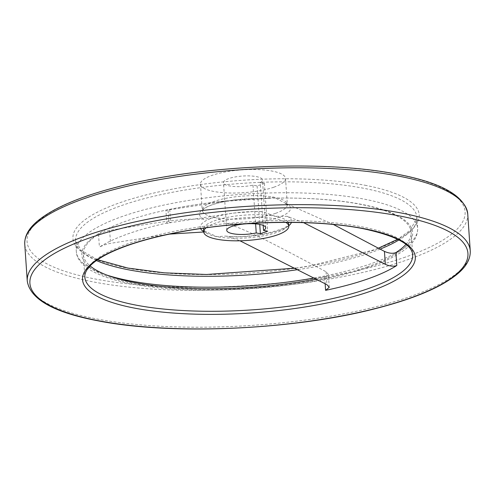 <?xml version="1.0" encoding="UTF-8"?>
<svg xmlns="http://www.w3.org/2000/svg" width="495" height="495" viewBox="0 0 495 495"><rect width="100%" height="100%" fill="white"/><g stroke="black" fill="none" stroke-linecap="round" stroke-linejoin="round"><path stroke-width="0.37" stroke-dasharray="2.48 1.86" d="M273.914 187.178A42.626 11.434 -3.9 0 1 227.638 192.926A42.626 11.434 -3.9 0 1 200.456 184.165A42.626 11.434 -3.9 0 1 212.052 175.36A42.626 11.434 -3.9 0 1 258.334 169.612A42.626 11.434 -3.9 0 1 285.51 178.367A42.626 11.434 -3.9 0 1 273.914 187.178M316.454 279.044A164.284 44.061 176.1 0 0 324.708 277.41L328.377 274.447L326.05 271.749C262.981 238.089 249.381 231.369 227.675 223.672L215.572 217.571L203.983 219.143C182.773 218.648 169.742 220.275 109.655 230.416C105.355 231.295 101.648 232.557 98.53 234.209A164.284 44.061 176.1 0 0 83.315 254.572A164.284 44.061 176.1 0 0 90.09 265.926M206.099 227.818A42.626 11.434 -3.9 0 1 215.313 223.158A42.626 11.434 -3.9 0 1 285.844 222.379M260.271 182.599A19.534 5.241 176.1 0 0 262.474 179.939A19.534 5.241 176.1 0 0 247.451 175.874A19.534 5.241 176.1 0 0 225.695 179.933A19.534 5.241 176.1 0 0 223.493 182.599A19.534 5.241 176.1 0 0 252.976 185.142L257.122 185.934L264.417 183.391L260.271 182.599L263.192 225.398M303.571 222.632L287.236 216.321L275.263 216.303L262.975 211.687L253.49 211.563L233.485 213.067L166.809 223.239L165.93 210.326L232.607 200.153L252.611 198.65L262.542 198.798L251.571 198.674A45.645 12.245 -3.9 0 1 262.381 198.786L273.964 197.22L283.882 202.498L333.389 224.483M405.956 244.394A164.284 44.061 176.1 0 0 411.128 232.223A164.284 44.061 176.1 0 0 270.765 198.21A164.284 44.061 176.1 0 0 217.763 201.824A164.284 44.061 176.1 0 0 169.736 209.385C165.349 210.35 164.792 210.573 168.046 210.059L168.931 222.973C165.67 223.486 166.233 223.264 170.614 222.298A164.284 44.061 -3.9 0 0 128.886 233.541A164.284 44.061 -3.9 0 0 99.408 247.123C102.527 245.471 106.233 244.202 110.533 243.323L169.315 234.11M203.717 231.994L208.977 233.071L216.872 236.66L225.633 236.084L228.845 236.678L239.982 240.793M257.122 185.934L259.745 224.421M252.976 185.142L255.612 223.864M264.417 183.391L267.677 231.19M275.696 213.302A42.626 11.434 -3.9 0 1 215.572 217.571A42.626 11.434 -3.9 0 1 202.238 210.295A42.626 11.434 -3.9 0 1 213.834 201.49A42.626 11.434 -3.9 0 1 273.964 197.22A42.626 11.434 -3.9 0 1 287.292 204.497A42.626 11.434 -3.9 0 1 275.696 213.302M367.55 266.786A165.788 44.463 -3.9 0 1 133.693 283.394A165.788 44.463 -3.9 0 1 126.949 220.826A165.788 44.463 -3.9 0 1 217.522 201.849A165.788 44.463 -3.9 0 1 271.006 198.204A165.788 44.463 -3.9 0 1 360.805 204.218A165.788 44.463 -3.9 0 1 367.55 266.786M203.983 219.143A45.645 12.245 -3.9 0 1 211.903 204.905A45.645 12.245 -3.9 0 1 236.845 199.677A45.645 12.245 -3.9 0 1 251.571 198.674L252.611 198.65M286.067 203.315A45.645 12.245 -3.9 0 1 278.147 217.553A45.645 12.245 -3.9 0 1 227.675 223.672M106.846 275.084A171.06 45.88 -3.9 0 1 76.329 251.608A171.06 45.88 -3.9 0 1 122.859 216.266A171.06 45.88 -3.9 0 1 364.153 199.126A171.06 45.88 -3.9 0 1 417.65 228.337A171.06 45.88 -3.9 0 1 371.114 263.68A171.06 45.88 -3.9 0 1 314.399 277.949M96.407 260.562A171.06 45.88 -3.9 0 1 75.58 240.7A171.06 45.88 -3.9 0 1 122.117 205.357A171.06 45.88 -3.9 0 1 363.41 188.218A171.06 45.88 -3.9 0 1 416.901 217.429A171.06 45.88 -3.9 0 1 398.964 239.939M380.172 249.096A171.06 45.88 -3.9 0 1 370.371 252.772A171.06 45.88 -3.9 0 1 298.528 269.521M364.945 185.235A173.541 46.542 -3.9 0 1 372.011 250.73A173.541 46.542 -3.9 0 1 127.215 268.111A173.541 46.542 -3.9 0 1 120.149 202.622A173.541 46.542 -3.9 0 1 364.945 185.235M467.738 213.964A222.008 59.542 -3.9 0 1 407.342 259.838A222.008 59.542 -3.9 0 1 94.18 282.076A222.008 59.542 -3.9 0 1 24.75 244.165M405.374 257.103A219.52 58.874 -3.9 0 1 95.721 279.093A219.52 58.874 -3.9 0 1 86.786 196.249A219.52 58.874 -3.9 0 1 396.439 174.259A219.52 58.874 -3.9 0 1 405.374 257.103M470.25 250.835A222.008 59.542 -3.9 0 1 409.854 296.709A222.008 59.542 -3.9 0 1 96.692 318.947A222.008 59.542 -3.9 0 1 27.262 281.036M83.315 254.572L84.849 277.107A164.284 44.061 -3.9 0 1 129.542 243.163A164.284 44.061 -3.9 0 1 361.282 226.71A164.284 44.061 -3.9 0 1 412.663 254.764L411.128 232.223M225.633 236.084C252.846 239.456 292.019 228.016 288.591 223.579A42.626 11.434 -3.9 0 1 276.996 232.39A42.626 11.434 -3.9 0 1 216.872 236.66A42.626 11.434 -3.9 0 1 203.538 229.377C204.033 229.358 201.787 229.971 208.977 233.071M203.699 228.146A42.626 11.434 -3.9 0 1 215.133 220.572A42.626 11.434 -3.9 0 1 275.263 216.303A42.626 11.434 -3.9 0 1 288.269 222.379M287.236 216.321A45.788 12.282 -3.9 0 1 291.419 222.397M288.74 225.757A45.788 12.282 -3.9 0 1 279.137 230.528A45.788 12.282 -3.9 0 1 228.845 236.678M169.736 209.385L170.614 222.298M200.58 228.591A45.788 12.282 -3.9 0 1 212.683 217.831A45.788 12.282 -3.9 0 1 237.699 212.59A45.788 12.282 -3.9 0 1 252.469 211.588A45.788 12.282 -3.9 0 1 262.975 211.687M204.583 232.044A45.788 12.282 -3.9 0 1 203.686 231.555M109.655 230.416L110.533 243.323M326.05 271.749L326.935 284.662M98.53 234.209L99.408 247.123M324.708 277.41L325.135 283.697M200.456 184.165L202.226 210.499L204.955 208.086C211.285 204.33 221.915 201.527 236.845 199.677L232.607 200.153M97.608 259.726L81.18 250.365L75.58 240.7L76.329 251.608C76.422 256.224 79.287 262.969 89.651 269.62C99.433 275.647 113.51 280.405 131.88 283.901C187.494 295.02 280.578 290.961 343.338 274.75C360.174 270.511 374.48 265.71 386.255 260.345C394.775 256.453 401.655 252.339 406.89 247.995C414.21 242.117 417.799 235.571 417.65 228.337L416.901 217.429L410.485 230.088L397.664 239.271M217.763 201.824L270.765 198.21M295.837 268.104L310.315 265.821L373.96 249.845L378.44 248.168M265.735 227.737L262.474 179.939M253.49 211.563L233.485 213.067M285.51 178.367L287.335 204.695L283.882 202.498M329.255 287.354L328.377 274.44M226.753 230.392L223.493 182.599"/><path stroke-width="0.74" d="M90.09 265.926A164.284 44.061 176.1 0 0 316.454 279.044M285.844 222.379A42.626 11.434 -3.9 0 1 288.771 226.166A42.626 11.434 -3.9 0 1 277.175 234.97A42.626 11.434 -3.9 0 1 230.899 240.719A42.626 11.434 -3.9 0 1 203.717 231.963A42.626 11.434 -3.9 0 1 206.099 227.818M228.956 227.731A19.534 5.241 -3.9 0 1 250.705 223.672A19.534 5.241 -3.9 0 1 265.735 227.737A19.534 5.241 -3.9 0 1 263.532 230.398L267.677 231.19L260.376 233.733L256.231 232.941A19.534 5.241 -3.9 0 1 226.753 230.392A19.534 5.241 -3.9 0 1 228.956 227.731M263.192 225.398L263.532 230.398M333.389 224.483L384.442 251.392C388.94 253.391 392.764 253.787 395.913 252.586L396.792 265.499C393.643 266.7 389.819 266.298 385.327 264.305L303.571 222.632M396.792 265.499A164.284 44.061 -3.9 0 1 367.315 279.081A164.284 44.061 -3.9 0 1 325.586 290.324L329.255 287.354L326.935 284.662L239.982 240.793M395.913 252.586A164.284 44.061 176.1 0 0 405.956 244.394M169.315 234.11L203.717 231.994M259.745 224.421L260.376 233.733M255.612 223.864L256.231 232.941M314.399 277.949A171.06 45.88 -3.9 0 1 129.82 280.82A171.06 45.88 -3.9 0 1 106.846 275.084M398.964 239.939A171.06 45.88 -3.9 0 1 380.172 249.096M298.528 269.521A171.06 45.88 -3.9 0 1 129.077 269.911A171.06 45.88 -3.9 0 1 96.407 260.562M467.738 213.964C464.805 195.772 441.249 182.519 397.07 174.203C324.064 159.576 200.964 165.058 118.868 186.553C80.394 196.41 53.169 208.011 37.181 221.345C28.568 228.61 24.422 236.214 24.75 244.165A222.008 59.542 -3.9 0 1 85.146 198.291A222.008 59.542 -3.9 0 1 398.308 176.053A222.008 59.542 -3.9 0 1 467.738 213.964L470.25 250.835A222.008 59.542 -3.9 0 0 400.82 212.924A222.008 59.542 -3.9 0 0 87.658 235.162A222.008 59.542 -3.9 0 0 27.262 281.036C30.195 299.228 53.751 312.481 97.93 320.797C170.936 335.424 294.036 329.942 376.132 308.447C414.606 298.59 441.831 286.989 457.819 273.655C466.432 266.39 470.578 258.786 470.25 250.835M399.279 215.907A219.52 58.874 -3.9 0 1 408.214 298.751A219.52 58.874 -3.9 0 1 98.561 320.741A219.52 58.874 -3.9 0 1 89.626 237.897A219.52 58.874 -3.9 0 1 399.279 215.907M412.663 254.764A164.284 44.061 -3.9 0 1 367.971 288.709A164.284 44.061 -3.9 0 1 136.23 305.161A164.284 44.061 -3.9 0 1 84.849 277.107C84.478 273.518 86.526 269.484 90.987 265.023C94.768 261.354 100.213 257.697 107.316 254.046C126.417 244.443 153.042 236.66 187.203 230.707C245.582 220.485 317.208 219.625 362.519 228.554C395.313 235.564 412.026 244.301 412.663 254.764M369.938 291.444A166.772 44.729 -3.9 0 1 134.69 308.15A166.772 44.729 -3.9 0 1 127.902 245.211A166.772 44.729 -3.9 0 1 363.151 228.504A166.772 44.729 -3.9 0 1 369.938 291.444M203.717 231.963L203.538 229.377A42.626 11.434 -3.9 0 1 203.699 228.146M291.419 222.397A45.788 12.282 -3.9 0 1 288.74 225.757M384.442 251.392L385.327 264.305M203.686 231.555A45.788 12.282 -3.9 0 1 200.58 228.591M288.269 222.379A42.626 11.434 -3.9 0 1 288.591 223.579L288.771 226.166M325.135 283.697L325.586 290.324M97.608 259.726L127.84 268.061L164.321 272.844L206.458 274.49L295.837 268.104M378.44 248.168L397.664 239.271M24.75 244.165L27.262 281.036"/></g></svg>
